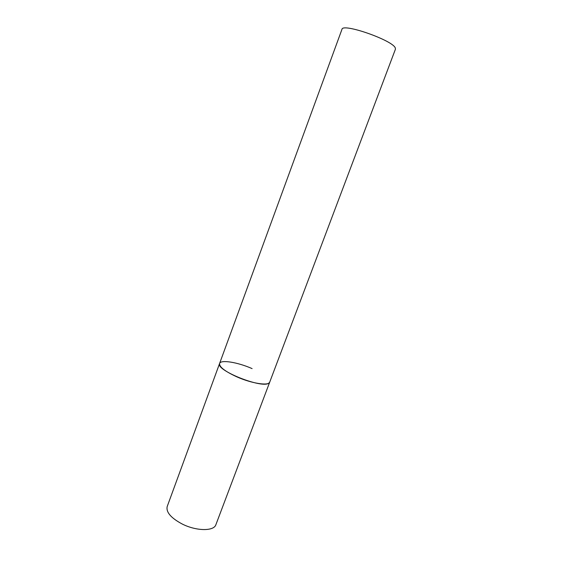 <?xml version="1.0" encoding="UTF-8"?>
<svg xmlns="http://www.w3.org/2000/svg" width="562" height="562" viewBox="0 0 562 562"><rect width="100%" height="100%" fill="white"/><g stroke="black" fill="none" stroke-linecap="round" stroke-linejoin="round"><path stroke-width="0.84" d="M219.587 363.488L341.956 29.357C342.335 22.606 393.632 40.605 395.332 48.142L395.416 49.238L215.892 524.683C213.996 531.322 196.475 531.231 182.299 524.065C170.989 518.031 165.952 512.193 167.188 506.566L219.587 363.488C215.218 370.154 262.398 388.988 268.882 383.108L269.718 382.132C268.854 386.108 251.741 383.502 236.862 376.863C224.94 371.356 219.18 366.902 219.587 363.488C220.711 359.427 237.747 362.251 252.106 368.602"/></g></svg>
